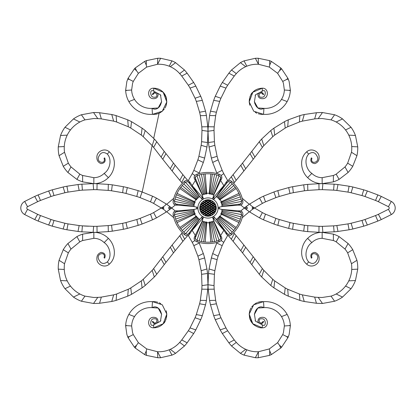 <?xml version="1.0" encoding="UTF-8"?>
<svg xmlns="http://www.w3.org/2000/svg" width="416" height="416" viewBox="0 0 416 416"><rect width="100%" height="100%" fill="white"/><g stroke="black" fill="none" stroke-linecap="round" stroke-linejoin="round"><path stroke-width="0.62" d="M322.171 238.326L333.388 240.526L333.382 234.14L322.15 232.336A20.582 20.582 0 0 0 307.622 238.368L311.86 242.606A14.591 14.591 0 0 1 322.156 238.326L322.15 232.336M228.301 235.607L231.332 239.21A861.12 861.12 0 0 1 233.106 241.342L240.781 250.713A861.12 861.12 0 0 1 242.518 252.876L250.032 262.382A861.12 861.12 0 0 1 251.753 264.602L259.256 274.238A82.368 82.368 0 0 0 261.695 276.999L270.78 285.459A82.368 82.368 0 0 0 273.92 287.846L284.482 294.336A82.368 82.368 0 0 0 288.278 296.166L299.9 300.399A82.368 82.368 0 0 0 304.247 301.491L316.436 303.269L314.673 297.112A76.378 76.378 0 0 0 318.204 297.378L322.192 297.482L331.037 296.13A29.578 29.578 0 0 0 336.159 293.977C339.851 291.98 342.982 289.338 345.54 286.057A29.578 29.578 0 0 0 348.78 280.862C350.527 277.243 351.51 273.442 351.728 269.459A29.578 29.578 0 0 0 351.473 263.728L347.662 252.866A29.578 29.578 0 0 0 345.01 249.085L336.18 241.842A29.578 29.578 0 0 0 333.388 240.526M316.436 303.269A82.368 82.368 0 0 0 322.192 303.472A35.568 35.568 0 0 0 322.468 303.472L334.61 301.236A35.568 35.568 0 0 0 342.529 297.086L351.026 288.73A35.568 35.568 0 0 0 355.451 280.509L357.739 269.142A35.568 35.568 0 0 0 356.938 260.307L352.742 249.688A35.568 35.568 0 0 0 348.088 243.521L339.082 236.6A35.568 35.568 0 0 0 333.382 234.14M336.18 241.842L339.082 236.6M347.662 252.866L352.742 249.688M345.01 249.085L348.088 243.521M351.728 269.459L357.739 269.142M351.473 263.728L356.938 260.307M336.159 293.977L342.529 297.086M331.037 296.13L334.61 301.236M318.204 297.378L322.468 303.472M345.54 286.057L351.026 288.73M348.78 280.862L355.451 280.509M231.332 239.21L234.343 233.48L233.641 232.648M234.343 233.48A867.11 867.11 0 0 1 236.194 235.69L233.106 241.342M240.781 250.713L243.89 245.034L236.194 235.69M243.89 245.034A867.11 867.11 0 0 1 245.705 247.281L242.518 252.876M250.032 262.382L253.235 256.755L245.705 247.281M253.235 256.755A867.11 867.11 0 0 1 254.909 258.898L251.753 264.602M259.256 274.238L262.376 268.601L254.909 258.898M213.216 218.239A861.12 861.12 0 0 1 213.694 218.774L221.686 227.874A861.12 861.12 0 0 1 223.496 229.97L223.704 229.58M221.686 227.874L222.087 227.084M214.266 217.63L213.694 218.774M314.673 297.112L302.349 294.861L304.247 301.491M299.9 300.399L299.369 293.992A76.378 76.378 0 0 0 302.349 294.861M299.369 293.992L287.706 289.255L288.278 296.166M284.482 294.336L285.215 287.934A76.378 76.378 0 0 0 287.706 289.255M285.215 287.934L274.706 280.925L273.92 287.846M270.78 285.459L272.745 279.313A76.378 76.378 0 0 0 274.706 280.925M272.745 279.313L263.817 270.358L261.695 276.999M262.376 268.601A76.378 76.378 0 0 0 263.817 270.358M306.691 264.17L308.672 261.919C312.608 264.696 315.557 263.645 317.528 258.773C319.478 252.933 309.759 251.508 311.953 257.717L311.319 258.118C310.112 254.774 311.303 252.866 314.896 252.387C317.866 253.505 319.275 255.658 319.114 258.856C319.296 264.524 311.397 268.554 306.691 264.17C298.948 257.587 300.758 244.93 307.622 238.368M308.672 261.919C303.748 256.667 306.072 246.267 311.86 242.606M93.829 177.674L82.612 175.474L82.618 181.86L93.85 183.664A20.582 20.582 0 0 0 108.378 177.632L104.14 173.394A14.591 14.591 0 0 1 93.844 177.674L93.85 183.664M187.699 180.388L184.668 176.79A861.12 861.12 0 0 1 182.894 174.658L175.219 165.287A861.12 861.12 0 0 1 173.482 163.124L165.968 153.618A861.12 861.12 0 0 1 164.247 151.398L156.744 141.762A82.368 82.368 0 0 0 154.305 139.001L145.22 130.541A82.368 82.368 0 0 0 142.08 128.154L131.518 121.664A82.368 82.368 0 0 0 127.722 119.834L116.1 115.601A82.368 82.368 0 0 0 111.753 114.509L99.564 112.731L101.327 118.888A76.378 76.378 0 0 0 97.796 118.622L93.808 118.518L84.963 119.87A29.578 29.578 0 0 0 79.841 122.023C76.149 124.02 73.018 126.662 70.46 129.943A29.578 29.578 0 0 0 67.22 135.138C65.473 138.757 64.49 142.558 64.272 146.541A29.578 29.578 0 0 0 64.527 152.272L68.338 163.134A29.578 29.578 0 0 0 70.99 166.915L79.82 174.158A29.578 29.578 0 0 0 82.612 175.474M99.564 112.731A82.368 82.368 0 0 0 93.808 112.528A35.568 35.568 0 0 0 93.532 112.528L81.39 114.764A35.568 35.568 0 0 0 73.471 118.914L64.974 127.27A35.568 35.568 0 0 0 60.549 135.491L58.261 146.858A35.568 35.568 0 0 0 59.062 155.693L63.258 166.312A35.568 35.568 0 0 0 67.912 172.479L76.918 179.4A35.568 35.568 0 0 0 82.618 181.86M79.82 174.158L76.918 179.4M68.338 163.134L63.258 166.312M70.99 166.915L67.912 172.479M64.272 146.541L58.261 146.858M64.527 152.272L59.062 155.693M79.841 122.023L73.471 118.914M84.963 119.87L81.39 114.764M97.796 118.622L93.532 112.528M70.46 129.943L64.974 127.27M67.22 135.138L60.549 135.491M184.668 176.79L181.657 182.52L182.359 183.352M181.657 182.52A867.11 867.11 0 0 1 179.806 180.31L182.894 174.658M175.219 165.287L172.11 170.966L179.806 180.31M172.11 170.966A867.11 867.11 0 0 1 170.295 168.719L173.482 163.124M165.968 153.618L162.765 159.245L170.295 168.719M162.765 159.245A867.11 867.11 0 0 1 161.091 157.102L164.247 151.398M156.744 141.762L153.624 147.399L161.091 157.102M202.784 197.761A861.12 861.12 0 0 1 202.306 197.226L194.314 188.126A861.12 861.12 0 0 1 192.504 186.03L192.296 186.42M194.314 188.126L193.913 188.916M201.734 198.37L202.306 197.226M101.327 118.888L113.651 121.139L111.753 114.509M116.1 115.601L116.631 122.008A76.378 76.378 0 0 0 113.651 121.139M116.631 122.008L128.294 126.745L127.722 119.834M131.518 121.664L130.785 128.066A76.378 76.378 0 0 0 128.294 126.745M130.785 128.066L141.294 135.075L142.08 128.154M145.22 130.541L143.255 136.687A76.378 76.378 0 0 0 141.294 135.075M143.255 136.687L152.183 145.642L154.305 139.001M153.624 147.399A76.378 76.378 0 0 0 152.183 145.642M109.309 151.83L107.328 154.081C103.392 151.304 100.443 152.355 98.472 157.227C96.522 163.067 106.241 164.492 104.047 158.283L104.681 157.882C105.888 161.226 104.697 163.134 101.104 163.613C98.134 162.495 96.725 160.342 96.886 157.144C96.704 151.476 104.603 147.446 109.309 151.83C117.052 158.413 115.242 171.07 108.378 177.632M107.328 154.081C112.252 159.333 109.928 169.733 104.14 173.394M333.388 175.474A29.578 29.578 0 0 0 336.18 174.158L345.01 166.915A29.578 29.578 0 0 0 347.662 163.134L351.473 152.272A29.578 29.578 0 0 0 351.728 146.541C351.51 142.558 350.527 138.757 348.78 135.138A29.578 29.578 0 0 0 345.54 129.943C342.982 126.662 339.851 124.02 336.159 122.023A29.578 29.578 0 0 0 331.037 119.87L322.192 118.518L318.204 118.622L322.468 112.528L334.61 114.764A35.568 35.568 0 0 1 342.529 118.914L351.026 127.27A35.568 35.568 0 0 1 355.451 135.491L357.739 146.858A35.568 35.568 0 0 1 356.938 155.693L352.742 166.312A35.568 35.568 0 0 1 348.088 172.479L339.082 179.4A35.568 35.568 0 0 1 333.382 181.86L322.15 183.664A20.582 20.582 0 0 1 307.622 177.632L311.86 173.394A14.591 14.591 0 0 0 322.156 177.674L333.388 175.474L333.382 181.86M228.301 180.388L231.332 176.79A861.12 861.12 0 0 0 233.106 174.658L240.781 165.287A861.12 861.12 0 0 0 242.518 163.124L250.032 153.618A861.12 861.12 0 0 0 251.753 151.398L259.256 141.762A82.368 82.368 0 0 1 261.695 139.001L270.78 130.541A82.368 82.368 0 0 1 273.92 128.154L284.482 121.664A82.368 82.368 0 0 1 288.278 119.834L299.9 115.601A82.368 82.368 0 0 1 304.247 114.509L316.436 112.731A82.368 82.368 0 0 1 322.192 112.528A35.568 35.568 0 0 1 322.468 112.528M336.18 174.158L339.082 179.4M345.01 166.915L348.088 172.479M347.662 163.134L352.742 166.312M351.473 152.272L356.938 155.693M351.728 146.541L357.739 146.858M331.037 119.87L334.61 114.764M336.159 122.023L342.529 118.914M348.78 135.138L355.451 135.491M345.54 129.943L351.026 127.27M259.256 141.762L262.376 147.399L254.909 157.102L251.753 151.398M250.032 153.618L253.235 159.245A867.11 867.11 0 0 0 254.909 157.102M253.235 159.245L245.705 168.719L242.518 163.124M240.781 165.287L243.89 170.966A867.11 867.11 0 0 0 245.705 168.719M243.89 170.966L236.194 180.31L233.106 174.658M231.332 176.79L234.343 182.52A867.11 867.11 0 0 0 236.194 180.31M234.343 182.52L233.641 183.352M213.216 197.761A861.12 861.12 0 0 0 213.694 197.226L221.686 188.126A861.12 861.12 0 0 0 223.496 186.03L223.704 186.42M221.686 188.126L222.087 188.916M214.266 198.37L213.694 197.226M262.376 147.399A76.378 76.378 0 0 1 263.817 145.642L261.695 139.001M270.78 130.541L272.745 136.687L263.817 145.642M272.745 136.687A76.378 76.378 0 0 1 274.706 135.075L273.92 128.154M284.482 121.664L285.215 128.066L274.706 135.075M285.215 128.066A76.378 76.378 0 0 1 287.706 126.745L288.278 119.834M299.9 115.601L299.369 122.008L287.706 126.745M299.369 122.008A76.378 76.378 0 0 1 302.349 121.139L304.247 114.509M316.436 112.731L314.673 118.888L302.349 121.139M314.673 118.888A76.378 76.378 0 0 1 318.204 118.622M322.156 177.674L322.15 183.664M306.691 151.83L308.672 154.081C312.608 151.304 315.557 152.355 317.528 157.227C319.478 163.067 309.759 164.492 311.953 158.283L311.319 157.882C310.112 161.226 311.303 163.134 314.896 163.613C317.866 162.495 319.275 160.342 319.114 157.144C319.296 151.476 311.397 147.446 306.691 151.83C298.948 158.413 300.758 171.07 307.622 177.632M308.672 154.081C303.748 159.333 306.072 169.733 311.86 173.394M240.776 205.057L244.312 208L249.304 204.298L242.211 198.276M227.698 180.586L223.756 173.633A89.856 89.856 0 0 1 222.17 170.347L218.124 159.832A89.856 89.856 0 0 1 217.105 156.338L214.848 145.283A89.856 89.856 0 0 1 214.422 141.695L214.027 130.411A89.856 89.856 0 0 1 214.193 126.854L215.66 115.648A89.856 89.856 0 0 1 216.398 112.232L219.684 101.405A89.856 89.856 0 0 1 220.938 98.238L225.956 88.088A89.856 89.856 0 0 1 227.651 85.259L234.255 76.045A89.856 89.856 0 0 1 236.257 73.679A27.706 27.706 0 0 1 236.298 73.632C238.93 70.652 242.065 68.338 245.705 66.68A27.706 27.706 0 0 1 246.808 66.212C250.536 64.73 254.41 64.085 258.44 64.262A27.706 27.706 0 0 1 258.445 64.262L269.329 67.08L277.602 73.31L282.729 81.422L283.431 83.335L284.362 90.017C284.211 93.408 283.254 96.528 281.486 99.388A19.136 19.136 0 0 1 263.936 108.363L263.526 114.343A25.126 25.126 0 0 0 287.144 101.582L281.486 99.388M217.079 173.612A95.846 95.846 0 0 1 216.772 172.952L222.17 170.347M221.099 175.474L223.756 173.633M218.124 159.832L212.675 162.458A95.846 95.846 0 0 1 211.364 158.07L217.105 156.338M214.027 130.411L208.016 131.243A95.846 95.846 0 0 1 208.198 126.734L214.193 126.854M214.848 145.283L209.05 147.035A95.846 95.846 0 0 1 208.484 142.511L214.422 141.695M215.66 115.648L209.586 115.528A95.846 95.846 0 0 1 210.491 111.181L216.398 112.232M219.684 101.405L213.694 100.344A95.846 95.846 0 0 1 215.264 96.283L220.938 98.238M234.255 76.045L228.868 73.185A95.846 95.846 0 0 1 231.52 69.997L236.298 73.632M225.956 88.088L220.194 86.102A95.846 95.846 0 0 1 222.347 82.441L227.651 85.259M220.626 180.435L223.824 185.645M212.675 162.458L216.772 172.952M209.05 147.035L211.364 158.07M208.016 131.243L208.484 142.511M209.586 115.528L208.198 126.734M213.694 100.344L210.491 111.181M220.194 86.102L215.264 96.283M228.868 73.185L222.347 82.441M287.144 101.582C289.021 98.218 290.082 94.614 290.321 90.771A25.126 25.126 0 0 0 290.352 90.132L289.125 81.474L288.246 79.092A33.696 33.696 0 0 0 287.908 78.302L281.653 68.864A33.696 33.696 0 0 0 280.738 67.928L271.336 61.396A33.696 33.696 0 0 0 269.568 60.632L258.258 58.261A33.696 33.696 0 0 0 255.362 58.287L244.057 60.866A33.696 33.696 0 0 0 240.422 62.655L231.52 69.997M258.258 58.261L258.445 64.262L255.362 58.287M240.422 62.655L245.705 66.68M244.057 60.866L246.808 66.212M271.336 61.396L269.714 65.109L269.329 67.08M269.568 60.632L269.714 65.109M287.908 78.302L286.541 79.487L282.729 81.422M288.246 79.092L286.541 79.487M281.653 68.864L279.521 70.71L277.602 73.31M280.738 67.928L279.521 70.71M290.321 90.771L289.307 90.376L284.362 90.017M290.352 90.132L289.307 90.376M255.637 94.676L262.288 91.187L262.288 88.192L252.814 92.243L249.194 101.915L253.724 111.212L263.526 114.343L262.262 114.4M255.533 94.812L254.431 101.67L257.842 107.957L263.936 108.363C261.336 109.72 259.012 109.304 256.963 107.12C255.018 105.227 254.108 100.287 254.431 101.67L254.888 103.802L254.431 101.67M262.038 88.192L262.288 88.192C269.043 87.859 269.064 98.992 262.288 98.675C259.329 98.597 257.889 97.105 257.967 94.198C260.042 91.447 261.955 91.515 263.718 94.396L262.99 94.578C260.031 89.57 256.37 98.259 262.288 97.178C265.959 97.484 266.573 88.161 262.288 91.187M249.902 203.887L259.548 198.115A95.846 95.846 0 0 1 263.484 196.18L273.91 191.974A143.77 143.77 0 0 1 277.836 190.637L279.188 196.498A137.779 137.779 0 0 0 275.907 197.621L265.491 201.854A89.856 89.856 0 0 0 262.402 203.388L254.53 208L252.772 206.814A89.856 89.856 0 0 1 250.682 205.327L249.902 203.887A95.846 95.846 0 0 0 246.267 206.487L247.426 208L244.312 208L246.267 206.487M273.91 191.974L275.907 197.621M277.836 190.637L288.662 187.6L290.009 193.44L279.188 196.498M292.625 186.711L303.711 184.839L304.444 190.788L293.358 192.681L292.625 186.711A143.77 143.77 0 0 0 288.662 187.6M293.358 192.681A137.779 137.779 0 0 0 290.009 193.44M307.694 184.387L318.916 183.7L319.025 189.686L307.804 190.398L307.694 184.387A143.77 143.77 0 0 0 303.711 184.839M307.804 190.398A137.779 137.779 0 0 0 304.444 190.788M322.868 183.664L334.1 184.168L333.585 190.138L322.353 189.654L322.868 183.664A143.77 143.77 0 0 0 318.916 183.7M322.353 189.654A137.779 137.779 0 0 0 319.025 189.686M337.979 184.548L349.097 186.228L347.963 192.109L336.846 190.45L337.979 184.548A143.77 143.77 0 0 0 334.1 184.168M336.846 190.45A137.779 137.779 0 0 0 333.585 190.138M349.097 186.228A143.77 143.77 0 0 1 352.856 186.997L351.114 192.748A137.779 137.779 0 0 0 347.963 192.109M352.856 186.997L363.735 189.831L361.993 195.567L351.114 192.748M367.333 190.975L377.858 194.927L375.534 200.45L365.004 196.513L367.333 190.975A143.77 143.77 0 0 0 363.735 189.831M365.004 196.513A137.779 137.779 0 0 0 361.993 195.567M381.264 196.414L391.321 201.438L388.435 206.69L378.368 201.682L381.264 196.414A143.77 143.77 0 0 0 377.858 194.927M378.368 201.682A137.779 137.779 0 0 0 375.534 200.45M259.548 198.115L262.402 203.388M263.484 196.18L265.491 201.854M388.435 206.69A1.498 1.498 0 0 1 388.435 209.31L378.368 214.318L381.264 219.586A143.77 143.77 0 0 1 377.858 221.073L375.534 215.55L365.004 219.487A137.779 137.779 0 0 1 361.993 220.433L351.114 223.252A137.779 137.779 0 0 1 347.963 223.891L336.846 225.55A137.779 137.779 0 0 1 333.585 225.862L322.353 226.346A137.779 137.779 0 0 1 319.025 226.314L307.804 225.602A137.779 137.779 0 0 1 304.444 225.212L293.358 223.319A137.779 137.779 0 0 1 290.009 222.56L279.188 219.502A137.779 137.779 0 0 1 275.907 218.379L265.491 214.146A89.856 89.856 0 0 1 262.402 212.612L254.53 208L252.772 209.186A89.856 89.856 0 0 0 250.682 210.673L249.902 212.113A95.846 95.846 0 0 1 246.267 209.513L247.426 208M378.368 214.318A137.779 137.779 0 0 1 375.534 215.55M365.004 219.487L367.333 225.025L377.858 221.073M367.333 225.025A143.77 143.77 0 0 1 363.735 226.169L361.993 220.433M351.114 223.252L352.856 229.003L363.735 226.169M352.856 229.003A143.77 143.77 0 0 1 349.097 229.772L347.963 223.891M336.846 225.55L337.979 231.452L349.097 229.772M337.979 231.452A143.77 143.77 0 0 1 334.1 231.832L333.585 225.862M322.353 226.346L322.868 232.336L334.1 231.832M322.868 232.336A143.77 143.77 0 0 1 318.916 232.3L319.025 226.314M307.804 225.602L307.694 231.613L318.916 232.3M307.694 231.613A143.77 143.77 0 0 1 303.711 231.161L304.444 225.212M293.358 223.319L292.625 229.289L303.711 231.161M292.625 229.289A143.77 143.77 0 0 1 288.662 228.4L290.009 222.56M279.188 219.502L277.836 225.363L288.662 228.4M277.836 225.363A143.77 143.77 0 0 1 273.91 224.026L275.907 218.379M381.264 219.586L391.321 214.562L388.435 209.31M391.321 201.438A7.488 7.488 0 0 1 391.321 214.562M265.491 214.146L263.484 219.82L273.91 224.026M263.484 219.82A95.846 95.846 0 0 1 259.548 217.885L262.402 212.612M254.53 208L252.127 208L252.772 206.814M252.127 208L252.772 209.186M249.902 212.113L259.548 217.885M240.776 210.943L244.312 208L246.267 209.513M244.312 208L249.304 211.702L242.211 217.724M227.698 235.414L223.756 242.367A89.856 89.856 0 0 0 222.17 245.653L218.124 256.168A89.856 89.856 0 0 0 217.105 259.662L214.848 270.717A89.856 89.856 0 0 0 214.422 274.305L214.027 285.589A89.856 89.856 0 0 0 214.193 289.146L215.66 300.352A89.856 89.856 0 0 0 216.398 303.768L219.684 314.595A89.856 89.856 0 0 0 220.938 317.762L225.956 327.912A89.856 89.856 0 0 0 227.651 330.741L234.255 339.955A89.856 89.856 0 0 0 236.257 342.321A27.706 27.706 0 0 0 236.298 342.368C238.93 345.348 242.065 347.662 245.705 349.32A27.706 27.706 0 0 0 246.808 349.788C250.536 351.27 254.41 351.915 258.44 351.738L269.329 348.92L277.602 342.69L282.729 334.578L283.431 332.665L284.362 325.983C284.211 322.592 283.254 319.472 281.486 316.612A19.136 19.136 0 0 0 263.936 307.637L263.526 301.657A25.126 25.126 0 0 1 287.144 314.418L281.486 316.612M221.099 240.526L223.756 242.367M217.079 242.388A95.846 95.846 0 0 0 216.772 243.048L222.17 245.653M214.027 285.589L208.016 284.757L208.484 273.489A95.846 95.846 0 0 1 209.05 268.965L211.364 257.93A95.846 95.846 0 0 1 212.675 253.542L218.124 256.168M211.364 257.93L217.105 259.662M208.016 284.757A95.846 95.846 0 0 0 208.198 289.266L214.193 289.146M208.484 273.489L214.422 274.305M209.05 268.965L214.848 270.717M219.684 314.595L213.694 315.656L210.491 304.819A95.846 95.846 0 0 1 209.586 300.472L215.66 300.352M210.491 304.819L216.398 303.768M213.694 315.656A95.846 95.846 0 0 0 215.264 319.717L220.938 317.762M234.255 339.955L228.868 342.815A95.846 95.846 0 0 0 231.52 346.003L236.298 342.368M228.868 342.815L222.347 333.559A95.846 95.846 0 0 1 220.194 329.898L225.956 327.912M222.347 333.559L227.651 330.741M255.362 357.713A33.696 33.696 0 0 0 258.258 357.739L258.445 351.738A27.706 27.706 0 0 0 258.445 351.738L255.362 357.713L244.057 355.134A33.696 33.696 0 0 1 240.422 353.345L231.52 346.003M220.194 329.898L215.264 319.717M209.586 300.472L208.198 289.266M212.675 253.542L216.772 243.048M220.626 235.565L223.824 230.355M244.057 355.134L246.808 349.788M240.422 353.345L245.705 349.32M269.714 350.891L269.568 355.368A33.696 33.696 0 0 0 271.336 354.604L269.714 350.891L269.329 348.92M286.541 336.513L287.908 337.698A33.696 33.696 0 0 0 288.246 336.908L286.541 336.513L282.729 334.578M279.521 345.29L280.738 348.072A33.696 33.696 0 0 0 281.653 347.136L279.521 345.29L277.602 342.69M290.352 325.868A25.126 25.126 0 0 0 290.321 325.229L289.307 325.624L290.352 325.868L289.125 334.526L288.246 336.908M287.908 337.698L281.653 347.136M280.738 348.072L271.336 354.604M269.568 355.368L258.258 357.739M287.144 314.418C289.021 317.782 290.082 321.386 290.321 325.229M289.307 325.624L284.362 325.983M254.431 314.33C254.119 315.692 254.982 310.924 256.87 308.984C258.934 306.712 261.284 306.264 263.936 307.637L257.842 308.043L254.431 314.33L255.533 321.188L262.288 324.813L262.288 327.808L252.814 323.757L249.194 314.085L253.724 304.788L263.526 301.657M253.443 324.371L252.819 323.757C252.512 323.934 258.076 328.349 262.288 327.808C269.043 328.141 269.064 317.008 262.288 317.325C259.329 317.403 257.889 318.895 257.967 321.802C260.042 324.553 261.955 324.485 263.718 321.604L262.99 321.422C260.031 326.43 256.37 317.741 262.288 318.822C265.959 318.516 266.573 327.839 262.288 324.813M82.612 240.526A29.578 29.578 0 0 0 79.82 241.842L70.99 249.085A29.578 29.578 0 0 0 68.338 252.866L64.527 263.728A29.578 29.578 0 0 0 64.272 269.459C64.49 273.442 65.473 277.243 67.22 280.862A29.578 29.578 0 0 0 70.46 286.057C73.018 289.338 76.149 291.98 79.841 293.977A29.578 29.578 0 0 0 84.963 296.13L93.808 297.482L97.796 297.378L93.532 303.472L81.39 301.236A35.568 35.568 0 0 1 73.471 297.086L64.974 288.73A35.568 35.568 0 0 1 60.549 280.509L58.261 269.142A35.568 35.568 0 0 1 59.062 260.307L63.258 249.688A35.568 35.568 0 0 1 67.912 243.521L76.918 236.6A35.568 35.568 0 0 1 82.618 234.14L93.85 232.336A20.582 20.582 0 0 1 108.378 238.368L104.14 242.606A14.591 14.591 0 0 0 93.844 238.326L82.612 240.526L82.618 234.14M187.699 235.607L184.668 239.21A861.12 861.12 0 0 0 182.894 241.342L175.219 250.713A861.12 861.12 0 0 0 173.482 252.876L165.968 262.382A861.12 861.12 0 0 0 164.247 264.602L156.744 274.238A82.368 82.368 0 0 1 154.305 276.999L145.22 285.459A82.368 82.368 0 0 1 142.08 287.846L131.518 294.336A82.368 82.368 0 0 1 127.722 296.166L116.1 300.399A82.368 82.368 0 0 1 111.753 301.491L99.564 303.269A82.368 82.368 0 0 1 93.808 303.472A35.568 35.568 0 0 1 93.532 303.472M79.82 241.842L76.918 236.6M70.99 249.085L67.912 243.521M68.338 252.866L63.258 249.688M64.527 263.728L59.062 260.307M64.272 269.459L58.261 269.142M84.963 296.13L81.39 301.236M79.841 293.977L73.471 297.086M67.22 280.862L60.549 280.509M70.46 286.057L64.974 288.73M156.744 274.238L153.624 268.601L161.091 258.898L164.247 264.602M165.968 262.382L162.765 256.755A867.11 867.11 0 0 0 161.091 258.898M162.765 256.755L170.295 247.281L173.482 252.876M175.219 250.713L172.11 245.034A867.11 867.11 0 0 0 170.295 247.281M172.11 245.034L179.806 235.69L182.894 241.342M184.668 239.21L181.657 233.48A867.11 867.11 0 0 0 179.806 235.69M181.657 233.48L182.359 232.648M202.784 218.239A861.12 861.12 0 0 0 202.306 218.774L194.314 227.874A861.12 861.12 0 0 0 192.504 229.97L192.296 229.58M194.314 227.874L193.913 227.084M201.734 217.63L202.306 218.774M153.624 268.601A76.378 76.378 0 0 1 152.183 270.358L154.305 276.999M145.22 285.459L143.255 279.313L152.183 270.358M143.255 279.313A76.378 76.378 0 0 1 141.294 280.925L142.08 287.846M131.518 294.336L130.785 287.934L141.294 280.925M130.785 287.934A76.378 76.378 0 0 1 128.294 289.255L127.722 296.166M116.1 300.399L116.631 293.992L128.294 289.255M116.631 293.992A76.378 76.378 0 0 1 113.651 294.861L111.753 301.491M99.564 303.269L101.327 297.112L113.651 294.861M101.327 297.112A76.378 76.378 0 0 1 97.796 297.378M93.844 238.326L93.85 232.336M109.309 264.17L107.328 261.919C103.392 264.696 100.443 263.645 98.472 258.773C96.522 252.933 106.241 251.508 104.047 257.717L104.681 258.118C105.888 254.774 104.697 252.866 101.104 252.387C98.134 253.505 96.725 255.658 96.886 258.856C96.704 264.524 104.603 268.554 109.309 264.17C117.052 257.587 115.242 244.93 108.378 238.368M107.328 261.919C112.252 256.667 109.928 246.267 104.14 242.606M86.195 226.127A137.779 137.779 0 0 0 86.237 226.132A137.779 137.779 0 0 0 86.325 226.138A137.779 137.779 0 0 0 86.341 226.138L86.44 226.143A137.779 137.779 0 0 0 86.544 226.148L86.798 226.164M86.024 226.117A137.779 137.779 0 0 0 86.138 226.127L86.024 226.117A137.779 137.779 0 0 1 86.003 226.117L85.462 226.086L86.003 226.117M87.511 226.195A137.779 137.779 0 0 0 87.662 226.205A137.779 137.779 0 0 0 87.75 226.205L88.291 226.231M156.452 198.115A95.846 95.846 0 0 0 152.516 196.18L142.09 191.974A143.77 143.77 0 0 0 138.164 190.637L127.338 187.6A143.77 143.77 0 0 0 123.375 186.711L112.289 184.839A143.77 143.77 0 0 0 108.306 184.387L97.084 183.7A143.77 143.77 0 0 0 93.132 183.664L81.9 184.168A143.77 143.77 0 0 0 78.021 184.548L66.903 186.228A143.77 143.77 0 0 0 63.144 186.997L52.265 189.831A143.77 143.77 0 0 0 48.667 190.975L38.142 194.927A143.77 143.77 0 0 0 34.736 196.414L37.632 201.682L27.565 206.69A1.498 1.498 0 0 0 27.565 209.31L37.632 214.318A137.779 137.779 0 0 0 40.466 215.55L50.996 219.487A137.779 137.779 0 0 0 54.007 220.433L64.886 223.252A137.779 137.779 0 0 0 68.037 223.891L79.154 225.55A137.779 137.779 0 0 0 82.415 225.862L93.647 226.346A137.779 137.779 0 0 0 96.975 226.314L108.196 225.602A137.779 137.779 0 0 0 111.556 225.212L122.642 223.319A137.779 137.779 0 0 0 125.991 222.56L136.812 219.502A137.779 137.779 0 0 0 140.093 218.379L150.509 214.146A89.856 89.856 0 0 0 153.598 212.612L163.228 206.814A89.856 89.856 0 0 0 165.318 205.327L166.098 203.887L156.452 198.115L153.598 203.388L163.228 209.186A89.856 89.856 0 0 1 165.318 210.673L166.098 212.113A95.846 95.846 0 0 0 169.733 209.513L168.574 208L171.688 208L166.696 204.298L173.789 198.276M84.349 226.013L85.051 226.06M83.741 225.971A137.779 137.779 0 0 0 83.829 225.976A137.779 137.779 0 0 0 84.224 226.002M188.302 180.586L192.244 173.633A89.856 89.856 0 0 0 193.83 170.347L197.876 159.832A89.856 89.856 0 0 0 198.895 156.338L201.152 145.283A89.856 89.856 0 0 0 201.578 141.695L201.973 130.411A89.856 89.856 0 0 0 201.807 126.854L200.34 115.648A89.856 89.856 0 0 0 199.602 112.232L196.316 101.405A89.856 89.856 0 0 0 195.062 98.238L190.044 88.088A89.856 89.856 0 0 0 188.349 85.259L181.745 76.045A89.856 89.856 0 0 0 179.743 73.679A27.706 27.706 0 0 0 179.702 73.632C177.07 70.652 173.935 68.338 170.295 66.68A27.706 27.706 0 0 0 169.192 66.212C165.464 64.73 161.59 64.085 157.56 64.262L146.671 67.08L138.398 73.31L133.271 81.422L132.569 83.335L131.638 90.017C131.789 93.408 132.746 96.528 134.514 99.388A19.136 19.136 0 0 0 152.064 108.363L152.474 114.343A25.126 25.126 0 0 1 128.856 101.582L134.514 99.388M175.224 205.057L171.688 208L169.733 206.487L168.574 208M194.901 175.474L192.244 173.633M198.921 173.612A95.846 95.846 0 0 0 199.228 172.952L193.83 170.347M201.973 130.411L207.984 131.243L207.516 142.511A95.846 95.846 0 0 1 206.95 147.035L204.636 158.07A95.846 95.846 0 0 1 203.325 162.458L197.876 159.832M204.636 158.07L198.895 156.338M207.984 131.243A95.846 95.846 0 0 0 207.802 126.734L201.807 126.854M207.516 142.511L201.578 141.695M206.95 147.035L201.152 145.283M196.316 101.405L202.306 100.344L205.509 111.181A95.846 95.846 0 0 1 206.414 115.528L200.34 115.648M205.509 111.181L199.602 112.232M202.306 100.344A95.846 95.846 0 0 0 200.736 96.283L195.062 98.238M181.745 76.045L187.132 73.185A95.846 95.846 0 0 0 184.48 69.997L179.702 73.632M187.132 73.185L193.653 82.441A95.846 95.846 0 0 1 195.806 86.102L190.044 88.088M193.653 82.441L188.349 85.259M160.638 58.287A33.696 33.696 0 0 0 157.742 58.261L157.555 64.262A27.706 27.706 0 0 0 157.555 64.262L160.638 58.287L171.943 60.866A33.696 33.696 0 0 1 175.578 62.655L184.48 69.997M195.806 86.102L200.736 96.283M206.414 115.528L207.802 126.734M203.325 162.458L199.228 172.952M195.374 180.435L192.176 185.645M171.943 60.866L169.192 66.212M175.578 62.655L170.295 66.68M146.286 65.109L146.432 60.632A33.696 33.696 0 0 0 144.664 61.396L146.286 65.109L146.671 67.08M129.459 79.487L128.092 78.302A33.696 33.696 0 0 0 127.754 79.092L129.459 79.487L133.271 81.422M136.479 70.71L135.262 67.928A33.696 33.696 0 0 0 134.347 68.864L136.479 70.71L138.398 73.31M125.648 90.132A25.126 25.126 0 0 0 125.679 90.771L126.693 90.376L125.648 90.132L126.875 81.474L127.754 79.092M128.092 78.302L134.347 68.864M135.262 67.928L144.664 61.396M146.432 60.632L157.742 58.261M128.856 101.582C126.979 98.218 125.918 94.614 125.679 90.771M126.693 90.376L131.638 90.017M161.569 101.67C161.886 100.339 160.935 105.316 159.037 107.12C156.988 109.304 154.664 109.72 152.064 108.363L158.158 107.957L161.569 101.67L160.467 94.812L153.712 91.187L153.712 88.192L163.186 92.243L166.806 101.915L162.276 111.212L152.474 114.343M162.557 91.629L163.181 92.243C160.581 89.596 157.425 88.244 153.712 88.192C146.957 87.859 146.936 98.992 153.712 98.675C156.671 98.597 158.111 97.105 158.033 94.198C155.958 91.447 154.045 91.515 152.282 94.396L153.01 94.578C155.969 89.57 159.63 98.259 153.712 97.178C150.041 97.484 149.427 88.161 153.712 91.187M138.164 190.637L136.812 196.498A137.779 137.779 0 0 1 140.093 197.621L150.509 201.854A89.856 89.856 0 0 1 153.598 203.388M142.09 191.974L140.093 197.621M127.338 187.6L125.991 193.44L136.812 196.498M123.375 186.711L122.642 192.681A137.779 137.779 0 0 1 125.991 193.44M112.289 184.839L111.556 190.788L122.642 192.681M108.306 184.387L108.196 190.398A137.779 137.779 0 0 1 111.556 190.788M97.084 183.7L96.975 189.686L108.196 190.398M93.132 183.664L93.647 189.654A137.779 137.779 0 0 1 96.975 189.686M81.9 184.168L82.415 190.138L93.647 189.654M78.021 184.548L79.154 190.45A137.779 137.779 0 0 1 82.415 190.138M66.903 186.228L68.037 192.109L79.154 190.45M63.144 186.997L64.886 192.748A137.779 137.779 0 0 1 68.037 192.109M52.265 189.831L54.007 195.567L64.886 192.748M48.667 190.975L50.996 196.513A137.779 137.779 0 0 1 54.007 195.567M38.142 194.927L40.466 200.45L50.996 196.513M37.632 201.682A137.779 137.779 0 0 1 40.466 200.45M34.736 196.414L24.679 201.438A7.488 7.488 0 0 0 24.679 214.562L34.736 219.586A143.77 143.77 0 0 0 38.142 221.073L40.466 215.55M27.565 206.69L24.679 201.438M152.516 196.18L150.509 201.854M166.098 203.887A95.846 95.846 0 0 1 169.733 206.487M34.736 219.586L37.632 214.318M38.142 221.073L48.667 225.025L50.996 219.487M48.667 225.025A143.77 143.77 0 0 0 52.265 226.169L54.007 220.433M52.265 226.169L63.144 229.003L64.886 223.252M63.144 229.003A143.77 143.77 0 0 0 66.903 229.772L68.037 223.891M66.903 229.772L78.021 231.452L79.154 225.55M78.021 231.452A143.77 143.77 0 0 0 81.9 231.832L82.415 225.862M81.9 231.832L93.132 232.336L93.647 226.346M93.132 232.336A143.77 143.77 0 0 0 97.084 232.3L96.975 226.314M97.084 232.3L108.306 231.613L108.196 225.602M108.306 231.613A143.77 143.77 0 0 0 112.289 231.161L111.556 225.212M112.289 231.161L123.375 229.289L122.642 223.319M123.375 229.289A143.77 143.77 0 0 0 127.338 228.4L125.991 222.56M127.338 228.4L138.164 225.363L136.812 219.502M138.164 225.363A143.77 143.77 0 0 0 142.09 224.026L140.093 218.379M27.565 209.31L24.679 214.562M150.509 214.146L152.516 219.82L142.09 224.026M152.516 219.82A95.846 95.846 0 0 0 156.452 217.885L153.598 212.612M161.47 208L163.873 208L163.228 206.814M163.873 208L163.228 209.186M166.098 212.113L156.452 217.885M175.224 210.943L171.688 208L169.733 209.513M171.688 208L166.696 211.702L173.789 217.724M188.302 235.414L192.244 242.367A89.856 89.856 0 0 1 193.83 245.653L197.876 256.168A89.856 89.856 0 0 1 198.895 259.662L201.152 270.717A89.856 89.856 0 0 1 201.578 274.305L201.973 285.589A89.856 89.856 0 0 1 201.807 289.146L200.34 300.352A89.856 89.856 0 0 1 199.602 303.768L196.316 314.595A89.856 89.856 0 0 1 195.062 317.762L190.044 327.912A89.856 89.856 0 0 1 188.349 330.741L181.745 339.955A89.856 89.856 0 0 1 179.743 342.321A27.706 27.706 0 0 1 179.702 342.368C177.07 345.348 173.935 347.662 170.295 349.32A27.706 27.706 0 0 1 169.192 349.788C165.464 351.27 161.59 351.915 157.56 351.738A27.706 27.706 0 0 1 157.555 351.738L146.671 348.92L138.398 342.69L133.271 334.578L132.569 332.665L131.638 325.983C131.789 322.592 132.746 319.472 134.514 316.612A19.136 19.136 0 0 1 152.064 307.637L152.474 301.657A25.126 25.126 0 0 0 128.856 314.418L134.514 316.612M198.921 242.388A95.846 95.846 0 0 1 199.228 243.048L193.83 245.653M194.901 240.526L192.244 242.367M197.876 256.168L203.325 253.542A95.846 95.846 0 0 1 204.636 257.93L198.895 259.662M201.973 285.589L207.984 284.757A95.846 95.846 0 0 1 207.802 289.266L201.807 289.146M201.152 270.717L206.95 268.965A95.846 95.846 0 0 1 207.516 273.489L201.578 274.305M200.34 300.352L206.414 300.472A95.846 95.846 0 0 1 205.509 304.819L199.602 303.768M196.316 314.595L202.306 315.656A95.846 95.846 0 0 1 200.736 319.717L195.062 317.762M181.745 339.955L187.132 342.815A95.846 95.846 0 0 1 184.48 346.003L179.702 342.368M190.044 327.912L195.806 329.898A95.846 95.846 0 0 1 193.653 333.559L188.349 330.741M195.374 235.565L192.176 230.355M203.325 253.542L199.228 243.048M206.95 268.965L204.636 257.93M207.984 284.757L207.516 273.489M206.414 300.472L207.802 289.266M202.306 315.656L205.509 304.819M195.806 329.898L200.736 319.717M187.132 342.815L193.653 333.559M128.856 314.418C126.979 317.782 125.918 321.386 125.679 325.229A25.126 25.126 0 0 0 125.648 325.868L126.875 334.526L127.754 336.908A33.696 33.696 0 0 0 128.092 337.698L134.347 347.136A33.696 33.696 0 0 0 135.262 348.072L144.664 354.604A33.696 33.696 0 0 0 146.432 355.368L157.742 357.739A33.696 33.696 0 0 0 160.638 357.713L171.943 355.134A33.696 33.696 0 0 0 175.578 353.345L184.48 346.003M157.742 357.739L157.555 351.738L160.638 357.713M175.578 353.345L170.295 349.32M171.943 355.134L169.192 349.788M144.664 354.604L146.286 350.891L146.671 348.92M146.432 355.368L146.286 350.891M128.092 337.698L129.459 336.513L133.271 334.578M127.754 336.908L129.459 336.513M134.347 347.136L136.479 345.29L138.398 342.69M135.262 348.072L136.479 345.29M125.679 325.229L126.693 325.624L131.638 325.983M125.648 325.868L126.693 325.624M160.363 321.324L153.712 324.813L153.712 327.808L163.186 323.757L166.806 314.085L162.276 304.788L152.474 301.657L153.738 301.6M160.467 321.188L161.569 314.33L158.158 308.043L152.064 307.637C154.664 306.28 156.988 306.696 159.037 308.88C160.935 310.684 161.886 315.661 161.569 314.33L161.569 314.33M153.962 327.808L153.712 327.808C146.957 328.141 146.936 317.008 153.712 317.325C156.671 317.403 158.111 318.895 158.033 321.802C155.958 324.553 154.045 324.485 152.282 321.604L153.01 321.422C155.969 326.43 159.63 317.741 153.712 318.822C150.041 318.516 149.427 327.839 153.712 324.813M85.935 226.112L85.935 226.112A137.779 137.779 0 0 1 85.639 226.096M215.961 210.111L214.739 209.498L213.242 210.246L214.739 210.995L215.873 210.428A8.237 8.237 0 0 1 199.779 207.527A8.237 8.237 0 0 1 216.06 206.31A8.237 8.237 0 0 1 215.873 210.428M208.848 216.195L208.187 215.862L209.685 215.114L210.886 215.717M212.789 214.703L211.37 213.99L209.872 214.739L211.37 215.488L212.321 215.01M214.188 213.434L213.054 212.867L211.557 213.616L213.054 214.365L213.476 214.157M214.464 213.106L213.242 212.493L214.739 211.744L215.212 211.978M207.152 199.805L207.813 200.138L206.315 200.886L205.114 200.283M203.211 201.297L204.63 202.01L206.128 201.261L204.63 200.512L203.679 200.99M201.812 202.566L202.946 203.133L204.443 202.384L202.946 201.635L202.524 201.843M200.039 205.889L201.261 206.502L202.758 205.754L201.261 205.005L200.127 205.572M201.536 202.894L202.758 203.507L201.261 204.256L200.788 204.022M210.886 200.283L209.685 200.886L208.187 200.138L208.848 199.805M212.789 201.297L211.37 202.01L209.872 201.261L211.37 200.512L212.321 200.99M214.188 202.566L213.054 203.133L211.557 202.384L213.054 201.635L213.476 201.843M215.961 205.889L214.739 206.502L213.242 205.754L214.739 205.005L215.873 205.572M215.212 204.022L214.739 204.256L213.242 203.507L214.464 202.894M205.114 215.717L206.315 215.114L207.813 215.862L207.152 216.195M203.211 214.703L204.63 213.99L206.128 214.739L204.63 215.488L203.679 215.01M201.812 213.434L202.946 212.867L204.443 213.616L202.946 214.365L202.524 214.157M200.788 211.978L201.261 211.744L202.758 212.493L201.536 213.106M200.039 210.111L201.261 209.498L202.758 210.246L201.261 210.995L200.127 210.428M199.779 208.473L201.074 209.123L199.94 209.69M215.405 211.609L214.926 211.37L215.67 210.995M216.06 209.69L214.926 209.123L216.221 208.473M216.221 207.527L214.926 206.877L216.06 206.31M215.67 205.005L214.926 204.63L215.405 204.391M200.595 204.391L201.074 204.63L200.33 205.005M199.94 206.31L201.074 206.877L199.779 207.527M203.679 174.07A34.206 34.206 0 0 1 205.176 173.914L206.84 193.96A14.087 14.087 0 0 0 206.222 194.022L203.679 174.07A34.206 34.206 0 0 0 201.432 174.429L205.296 194.173A14.087 14.087 0 0 0 204.37 194.386L199.186 174.949A34.206 34.206 0 0 0 197.532 175.438L196.778 174.247A35.568 35.568 0 0 1 219.222 174.247C221.64 175.318 222.388 176.914 221.468 179.041L220.756 180.216L220.454 176.764L218.468 175.438L219.222 174.247M203.294 198.39A0.749 0.749 0 0 1 202.03 199.118L202.951 199.259L203.294 198.39L202.004 194.511L195.244 180.216L195.546 176.764L195.068 177.538L202.493 195.031A14.087 14.087 0 0 1 203.44 194.672L196.94 175.672L197.532 175.438M212.706 198.39A0.749 0.749 0 0 0 213.97 199.118L213.049 199.259L212.706 198.39L213.996 194.511L220.756 180.216M205.176 173.914A34.206 34.206 0 0 1 210.824 173.914L209.16 193.96A14.087 14.087 0 0 1 209.778 194.022L212.321 174.07A34.206 34.206 0 0 1 214.568 174.429L210.704 194.173A14.087 14.087 0 0 1 211.63 194.386L211.801 193.736A14.758 14.758 0 0 1 212.779 194.033L212.56 194.672A14.087 14.087 0 0 1 213.507 195.031L220.932 177.538L220.454 176.764M241.524 214.588L221.822 210.714A14.087 14.087 0 0 0 221.983 209.716L240.843 212.035L241.28 212.831L238.441 210.844L239.814 210.813C242.112 211.078 243.121 212.524 242.84 215.155L241.436 215.218L241.28 212.831M218.676 208.728L218.093 208L218.676 207.272A0.749 0.749 0 0 0 218.676 208.728L222.68 209.555L238.441 210.844M213.97 216.882A0.749 0.749 0 0 0 212.706 217.61L213.049 216.741L213.97 216.882L216.684 219.934L225.685 232.939L228.826 234.406L230.968 233.345L231.618 234.593C229.481 236.153 227.724 236.002 226.346 234.14L225.685 232.939M241.436 215.218A34.206 34.206 0 0 1 236.111 227.49L219.58 216.029A14.087 14.087 0 0 1 219.211 216.528L235.227 228.706A34.206 34.206 0 0 1 233.787 230.469L218.624 217.256A14.087 14.087 0 0 1 217.974 217.948L218.452 218.426A14.758 14.758 0 0 1 217.703 219.118L217.266 218.613A14.087 14.087 0 0 1 216.476 219.253L227.916 234.426L228.826 234.406M238.93 222.602L220.74 214.011A14.087 14.087 0 0 0 220.995 213.45L239.543 221.224M240.354 219.097L221.328 212.571A14.087 14.087 0 0 0 221.603 211.661L241.03 216.892M211.801 193.736L216.814 174.949A34.206 34.206 0 0 1 218.468 175.438M212.779 194.033L219.06 175.672M218.452 218.426L232.216 232.154A34.206 34.206 0 0 1 230.968 233.345M217.703 219.118L230.469 233.74M236.111 188.51L219.58 199.971A14.087 14.087 0 0 0 219.211 199.472L235.227 187.294A34.206 34.206 0 0 1 238.93 193.398L220.74 201.989A14.087 14.087 0 0 1 220.995 202.55L239.543 194.776A34.206 34.206 0 0 1 240.354 196.903L221.328 203.429A14.087 14.087 0 0 1 221.603 204.339L222.253 204.162A14.758 14.758 0 0 1 222.482 205.156L221.822 205.286A14.087 14.087 0 0 1 221.983 206.284L240.843 203.965L241.483 202.405L241.436 200.782L242.84 200.845C243.121 203.471 242.112 204.916 239.814 205.187L238.441 205.156L241.28 203.164M219.128 198.302L218.624 198.744A14.087 14.087 0 0 0 217.974 198.052L232.216 183.846A34.206 34.206 0 0 1 233.787 185.531L219.128 198.302A14.758 14.758 0 0 1 219.747 199.066M213.97 199.118L216.684 196.066A14.758 14.758 0 0 1 216.882 196.212L216.476 196.747A14.087 14.087 0 0 1 217.266 197.387L230.469 182.26L228.826 181.594L225.685 183.061L226.346 181.86C227.718 179.998 229.476 179.847 231.618 181.407L230.968 182.655L230.469 182.26M218.676 207.272L222.68 206.445L238.441 205.156M222.253 204.162L241.03 199.108A34.206 34.206 0 0 1 241.436 200.782M222.482 205.156L241.524 201.412M233.787 185.531A34.206 34.206 0 0 1 235.227 187.294M230.968 182.655A34.206 34.206 0 0 1 232.216 183.846M216.684 196.066L225.685 183.061M216.882 196.212L227.916 181.574L228.826 181.594M202.03 216.882A0.749 0.749 0 0 1 203.294 217.61L202.951 216.741L202.03 216.882L199.316 219.934L190.315 232.939L187.174 234.406L185.032 233.345L184.382 234.593C186.519 236.153 188.276 236.002 189.654 234.14L190.315 232.939M203.294 217.61L202.004 221.489L194.532 236.959C193.612 239.08 194.36 240.677 196.778 241.753L197.532 240.562A34.206 34.206 0 0 0 205.176 242.086L206.84 222.04A14.087 14.087 0 0 1 206.222 221.978L203.679 241.93M197.532 240.562L196.94 240.328L203.44 221.328A14.087 14.087 0 0 1 202.493 220.969L195.068 238.462L195.546 239.236L195.244 235.784M201.432 241.571L205.296 221.827A14.087 14.087 0 0 1 204.37 221.614L199.186 241.051M209.217 222.711L209.16 222.04A14.087 14.087 0 0 0 209.778 221.978L212.321 241.93A34.206 34.206 0 0 1 210.824 242.086L209.217 222.711A14.758 14.758 0 0 1 206.783 222.711M210.834 222.487L210.704 221.827A14.087 14.087 0 0 0 211.63 221.614L216.814 241.051A34.206 34.206 0 0 1 214.568 241.571L210.834 222.487A14.758 14.758 0 0 1 209.862 222.643M212.706 217.61L213.996 221.489A14.758 14.758 0 0 1 213.767 221.588L213.507 220.969A14.087 14.087 0 0 1 212.56 221.328L219.06 240.328L220.454 239.236L220.756 235.784L221.468 236.959C222.388 239.08 221.64 240.677 219.222 241.753L218.468 240.562L219.06 240.328M214.568 241.571A34.206 34.206 0 0 1 212.321 241.93M218.468 240.562A34.206 34.206 0 0 1 216.814 241.051M213.996 221.489L220.756 235.784M213.767 221.588L220.932 238.462L220.454 239.236M210.824 242.086A34.206 34.206 0 0 1 205.176 242.086M199.186 174.949A34.206 34.206 0 0 1 201.432 174.429M212.321 174.07A34.206 34.206 0 0 0 210.824 173.914M216.814 174.949A34.206 34.206 0 0 0 214.568 174.429M219.222 241.753A35.568 35.568 0 0 1 196.778 241.753M242.84 215.155A35.568 35.568 0 0 1 231.618 234.593M235.227 228.706A34.206 34.206 0 0 0 236.111 227.49M232.216 232.154A34.206 34.206 0 0 0 233.787 230.469M196.778 174.247C194.36 175.318 193.612 176.914 194.532 179.041L195.244 180.216M212.94 197.626A11.492 11.492 0 0 1 214.51 198.536M219.456 207.095A11.492 11.492 0 0 1 219.456 208.905M214.51 217.464A11.492 11.492 0 0 1 212.94 218.374M201.49 217.464A11.492 11.492 0 0 0 203.06 218.374M196.544 207.095A11.492 11.492 0 0 0 196.544 208.905M203.06 197.626A11.492 11.492 0 0 0 201.49 198.536M231.618 181.407A35.568 35.568 0 0 1 242.84 200.845M239.543 194.776A34.206 34.206 0 0 0 238.93 193.398M241.03 199.108A34.206 34.206 0 0 0 240.354 196.903M174.564 215.218L174.476 214.588L194.178 210.714A14.087 14.087 0 0 1 194.017 209.716L175.157 212.035L174.72 212.831L177.559 210.844L176.186 210.813C173.888 211.078 172.879 212.524 173.16 215.155L174.564 215.218A34.206 34.206 0 0 0 179.889 227.49L196.42 216.029A14.087 14.087 0 0 0 196.789 216.528L180.773 228.706A34.206 34.206 0 0 0 182.213 230.469L197.376 217.256A14.087 14.087 0 0 0 198.026 217.948L183.784 232.154A34.206 34.206 0 0 0 185.032 233.345M175.646 219.097L194.672 212.571A14.087 14.087 0 0 1 194.397 211.661L174.97 216.892M177.07 222.602L195.26 214.011A14.087 14.087 0 0 1 195.005 213.45L176.457 221.224M187.174 234.406L188.084 234.426L199.524 219.253A14.087 14.087 0 0 1 198.734 218.613L185.531 233.74M197.324 207.272A0.749 0.749 0 0 1 197.324 208.728L197.907 208L197.324 207.272L193.32 206.445L177.559 205.156L174.72 203.164L174.564 200.782L173.16 200.845C172.879 203.471 173.888 204.916 176.186 205.187L177.559 205.156M197.324 208.728L193.32 209.555L177.559 210.844M179.889 188.51L196.42 199.971A14.087 14.087 0 0 1 196.789 199.472L180.773 187.294A34.206 34.206 0 0 0 177.07 193.398L195.26 201.989A14.087 14.087 0 0 0 195.005 202.55L176.457 194.776A34.206 34.206 0 0 0 175.646 196.903L194.672 203.429A14.087 14.087 0 0 0 194.397 204.339L193.747 204.162A14.758 14.758 0 0 0 193.518 205.156L194.178 205.286A14.087 14.087 0 0 0 194.017 206.284L175.157 203.965L174.72 203.164M202.03 199.118L199.316 196.066L189.654 181.86C188.282 179.998 186.524 179.847 184.382 181.407L185.032 182.655A34.206 34.206 0 0 0 182.213 185.531L197.376 198.744A14.087 14.087 0 0 1 198.026 198.052L183.784 183.846M185.032 182.655L185.531 182.26L198.734 197.387A14.087 14.087 0 0 1 199.524 196.747L188.084 181.574L187.174 181.594L190.315 183.061M193.518 205.156L174.476 201.412M193.747 204.162L174.97 199.108A34.206 34.206 0 0 0 174.564 200.782M182.213 185.531A34.206 34.206 0 0 0 180.773 187.294M185.531 182.26L187.174 181.594M174.476 214.588L174.72 212.831M196.94 240.328L195.546 239.236M195.546 176.764L196.94 175.672M173.16 215.155A35.568 35.568 0 0 0 184.382 234.593M183.784 232.154A34.206 34.206 0 0 1 182.213 230.469M180.773 228.706A34.206 34.206 0 0 1 179.889 227.49M184.382 181.407A35.568 35.568 0 0 0 173.16 200.845M174.97 199.108A34.206 34.206 0 0 1 175.646 196.903M176.457 194.776A34.206 34.206 0 0 1 177.07 193.398M209.872 208L211.37 208.749L212.867 208L211.37 207.251L209.872 208M213.242 208L214.739 207.251L216.237 208L214.739 208.749L213.242 208M208 210.995L206.502 210.246L208 209.498L209.498 210.246L208 210.995M208 213.99L209.498 214.739L208 215.488L206.502 214.739L208 213.99M207.813 209.123L206.315 209.872L204.818 209.123L206.315 208.374L207.813 209.123M204.443 209.123L202.946 209.872L201.448 209.123L202.946 208.374L204.443 209.123M206.128 210.246L204.63 210.995L203.133 210.246L204.63 209.498L206.128 210.246M207.813 211.37L206.315 212.118L204.818 211.37L206.315 210.621L207.813 211.37M204.443 211.37L202.946 212.118L201.448 211.37L202.946 210.621L204.443 211.37M206.128 212.493L204.63 213.242L203.133 212.493L204.63 211.744L206.128 212.493M207.813 213.616L206.315 214.365L204.818 213.616L206.315 212.867L207.813 213.616M211.557 206.877L213.054 206.128L214.552 206.877L213.054 207.626L211.557 206.877M208.187 206.877L209.685 206.128L211.182 206.877L209.685 207.626L208.187 206.877M209.872 205.754L211.37 205.005L212.867 205.754L211.37 206.502L209.872 205.754M211.557 204.63L213.054 203.882L214.552 204.63L213.054 205.379L211.557 204.63M209.872 203.507L211.37 202.758L212.867 203.507L211.37 204.256L209.872 203.507M208.187 204.63L209.685 203.882L211.182 204.63L209.685 205.379L208.187 204.63M208.187 202.384L209.685 201.635L211.182 202.384L209.685 203.133L208.187 202.384M206.128 205.754L204.63 205.005L203.133 205.754L204.63 206.502L206.128 205.754M206.128 203.507L204.63 202.758L203.133 203.507L204.63 204.256L206.128 203.507M207.813 206.877L206.315 206.128L204.818 206.877L206.315 207.626L207.813 206.877M204.443 206.877L202.946 206.128L201.448 206.877L202.946 207.626L204.443 206.877M204.443 204.63L202.946 203.882L201.448 204.63L202.946 205.379L204.443 204.63M207.813 204.63L206.315 203.882L204.818 204.63L206.315 205.379L207.813 204.63M208 200.512L209.498 201.261L208 202.01L206.502 201.261L208 200.512M207.813 202.384L206.315 201.635L204.818 202.384L206.315 203.133L207.813 202.384M208.187 209.123L209.685 209.872L211.182 209.123L209.685 208.374L208.187 209.123M208.187 213.616L209.685 214.365L211.182 213.616L209.685 212.867L208.187 213.616M209.872 212.493L211.37 213.242L212.867 212.493L211.37 211.744L209.872 212.493M209.872 210.246L211.37 210.995L212.867 210.246L211.37 209.498L209.872 210.246M208 213.242L206.502 212.493L208 211.744L209.498 212.493L208 213.242M208.187 211.37L209.685 212.118L211.182 211.37L209.685 210.621L208.187 211.37M211.557 211.37L213.054 212.118L214.552 211.37L213.054 210.621L211.557 211.37M211.557 209.123L213.054 209.872L214.552 209.123L213.054 208.374L211.557 209.123M208 202.758L206.502 203.507L208 204.256L209.498 203.507L208 202.758M208 205.005L206.502 205.754L208 206.502L209.498 205.754L208 205.005M208 207.251L209.498 208L208 208.749L206.502 208L208 207.251M202.758 208L201.261 207.251L199.763 208L201.261 208.749L202.758 208M206.128 208L204.63 207.251L203.133 208L204.63 208.749L206.128 208M208 197.907A10.093 10.093 0 0 1 213.049 216.741A10.093 10.093 0 0 1 197.907 208A10.093 10.093 0 0 1 208 197.907M206.783 193.289A14.758 14.758 0 0 1 209.217 193.289M206.138 193.357A14.758 14.758 0 0 0 205.166 193.513M204.199 193.736A14.758 14.758 0 0 0 203.221 194.033M209.862 193.357A14.758 14.758 0 0 1 210.834 193.513M219.747 216.934A14.758 14.758 0 0 1 219.128 217.698M221.348 214.302A14.758 14.758 0 0 1 220.132 216.408M221.962 212.789A14.758 14.758 0 0 1 221.614 213.704M222.482 210.844A14.758 14.758 0 0 1 222.253 211.838M221.614 202.296A14.758 14.758 0 0 1 221.962 203.211M220.132 199.592A14.758 14.758 0 0 1 221.348 201.698M217.703 196.882A14.758 14.758 0 0 1 218.452 197.574M203.221 221.967A14.758 14.758 0 0 0 204.199 222.264M205.166 222.487A14.758 14.758 0 0 0 206.138 222.643M212.779 221.967A14.758 14.758 0 0 1 211.801 222.264M193.518 210.844A14.758 14.758 0 0 0 193.747 211.838M194.038 212.789A14.758 14.758 0 0 0 194.386 213.704M194.652 214.302A14.758 14.758 0 0 0 195.868 216.408M196.253 216.934A14.758 14.758 0 0 0 196.872 217.698M197.548 218.426A14.758 14.758 0 0 0 198.297 219.118M198.297 196.882A14.758 14.758 0 0 0 197.548 197.574M196.872 198.302A14.758 14.758 0 0 0 196.253 199.066M195.868 199.592A14.758 14.758 0 0 0 194.652 201.698M194.386 202.296A14.758 14.758 0 0 0 194.038 203.211M262.288 88.192C258.133 88.442 254.977 89.788 252.819 92.243L253.443 91.629M254.285 90.917L254.956 90.433M252.808 92.253L252.808 92.253C250.988 93.35 249.782 96.569 249.194 101.915L249.444 98.712L249.194 101.915L249.787 105.217M249.86 97.152L250.359 95.867M251.077 94.515L251.992 93.194M249.964 96.845L250.474 95.628M251.092 94.484L251.784 93.465M255.336 112.408L256.532 113.074M249.194 101.915L249.803 105.269M255.226 112.336L256.828 113.214M258.19 113.75L260.957 114.332M261.227 114.358L261.778 114.39M262.231 114.4L262.818 114.39M255.518 94.838L255.138 95.399M254.956 325.567L254.285 325.083M252.808 323.747L252.788 323.726C251.586 322.53 250.598 320.866 249.824 318.744L249.194 314.085L249.631 318.079L252.044 322.868M252.314 323.201L251.94 322.738M250.052 319.394L249.194 314.085L249.673 311.158M260.354 301.74L259.116 301.985M257.91 302.349L257.514 302.494M256.183 303.103L255.096 303.748M253.744 304.767L253.427 305.053M252.673 305.802L252.387 306.124M252.632 305.843L251.716 306.956M250.328 309.358L250.156 309.748M250.006 310.144L249.735 310.955M263.494 301.657L263.177 301.631M262.652 301.605L262.059 301.6M261.57 301.616L261.144 301.647M260.863 301.673L258.346 302.203M256.792 302.801L255.226 303.664M254.524 304.148L253.323 305.152M251.046 307.97L250.401 309.192M249.792 310.762L249.194 314.085M255.138 320.601L255.518 321.162M161.044 90.433L161.715 90.917M163.686 92.799L164.065 93.262M165.948 96.606L166.806 101.915L166.369 97.921L163.961 93.132M163.192 92.253L163.212 92.274C164.414 93.47 165.402 95.134 166.176 97.256L166.806 101.915L166.327 104.842M155.646 114.26L156.889 114.015M158.09 113.651L158.486 113.506M159.822 112.892L160.909 112.252M162.256 111.228L162.578 110.947M163.332 110.193L163.618 109.876M165.672 106.642L165.844 106.246M165.994 105.851L166.265 105.045M152.506 114.343L152.818 114.369M153.343 114.395L153.941 114.4M154.43 114.384L158.21 113.61L160.774 112.336M161.481 111.852L162.677 110.854M163.363 110.157L164.273 109.054M164.954 108.03L165.599 106.808M166.208 105.243L166.806 101.915M160.862 95.399L160.482 94.838M159.084 113.256L153.702 138.351L159.084 113.256M152.147 145.595L142.189 192.005L152.147 145.595M163.186 323.757L161.684 325.104C159.286 326.893 156.629 327.792 153.712 327.808C157.425 327.756 160.581 326.404 163.186 323.757L162.557 324.371M161.715 325.083L161.044 325.567M163.192 323.747L163.192 323.747C165.012 322.65 166.218 319.431 166.806 314.085L166.556 317.288L166.806 314.085L166.213 310.783M166.14 318.848L165.641 320.133M164.923 321.485L164.008 322.806M166.036 319.155L165.526 320.372M164.908 321.516L164.216 322.535M160.664 303.597L159.468 302.926M166.806 314.085L166.197 310.731M160.774 303.664L159.172 302.786M157.81 302.25L155.043 301.662M154.773 301.642L154.222 301.61M153.774 301.6L153.176 301.61M160.482 321.162L160.862 320.601M239.814 210.813L239.21 210.834M176.186 210.813L176.79 210.834"/></g></svg>
